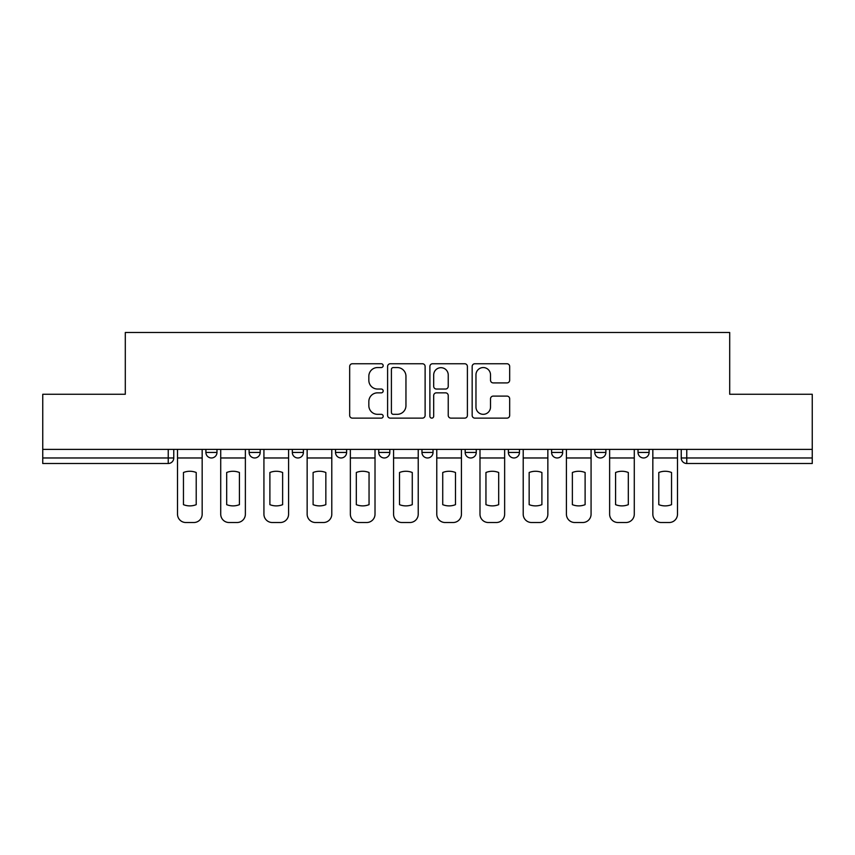 <?xml version="1.0" encoding="UTF-8"?>
<svg xmlns="http://www.w3.org/2000/svg" width="855" height="855" viewBox="0 0 855 855"><rect width="100%" height="100%" fill="white"/><g stroke="black" fill="none" stroke-linecap="round" stroke-linejoin="round"><path stroke-width="1.28" d="M383.179 365.651A1.902 1.902 0 0 0 381.277 363.749L352.388 363.749A2.715 2.715 0 0 0 349.674 366.464L349.674 415.402A2.715 2.715 0 0 0 352.388 418.127L381.277 418.127A1.902 1.902 0 0 0 383.179 416.225A1.902 1.902 0 0 0 381.277 414.322L377.536 414.322A8.7 8.7 0 0 1 368.836 405.623L368.836 401.54A8.7 8.7 0 0 1 377.536 392.84L381.277 392.84A1.902 1.902 0 0 0 383.179 390.938A1.902 1.902 0 0 0 381.277 389.036L377.536 389.036A8.7 8.7 0 0 1 368.836 380.336L368.836 376.253A8.7 8.7 0 0 1 377.536 367.554L381.277 367.554A1.902 1.902 0 0 0 383.179 365.651M551.593 449.388L551.593 452.434L562.676 452.434A5.536 5.536 0 0 1 557.139 457.97A5.536 5.536 0 0 1 551.593 452.434L551.593 449.388M465.173 449.388L465.173 452.434L476.256 452.434A5.536 5.536 0 0 1 470.71 457.97A5.536 5.536 0 0 1 465.173 452.434L465.173 449.388M421.964 449.388L421.964 452.434L433.036 452.434A5.536 5.536 0 0 1 427.5 457.97A5.536 5.536 0 0 1 421.964 452.434L421.964 449.388M335.534 449.388L335.534 452.434L346.617 452.434A5.536 5.536 0 0 1 341.081 457.97A5.536 5.536 0 0 1 335.534 452.434L335.534 449.388M506.962 382.912A2.715 2.715 0 0 0 509.676 380.197L509.676 366.464A2.715 2.715 0 0 0 506.962 363.749L474.878 363.749A2.715 2.715 0 0 0 472.163 366.464L472.163 415.402A2.715 2.715 0 0 0 474.878 418.127L506.962 418.127A2.715 2.715 0 0 0 509.676 415.402L509.676 398.825A2.715 2.715 0 0 0 506.962 396.1L493.228 396.1A2.715 2.715 0 0 0 490.514 398.825L490.514 407.044A7.278 7.278 0 0 1 483.235 414.322A7.278 7.278 0 0 1 475.968 407.044L475.968 374.832A7.278 7.278 0 0 1 483.235 367.554A7.278 7.278 0 0 1 490.514 374.832L490.514 380.197A2.715 2.715 0 0 0 493.228 382.912L506.962 382.912M42.75 449.388L42.75 394.262L125.3 394.262L125.3 332.488L729.7 332.488L729.7 394.262L812.25 394.262L812.25 449.388L42.75 449.388L42.75 457.97L173.768 457.97L173.768 449.388L173.768 457.97A5.536 5.536 0 0 1 168.232 463.506L42.75 463.506L42.75 457.97M425.117 366.464A2.715 2.715 0 0 0 422.402 363.749L390.318 363.749A2.715 2.715 0 0 0 387.604 366.464L387.604 415.402A2.715 2.715 0 0 0 390.318 418.127L422.402 418.127A2.715 2.715 0 0 0 425.117 415.402L425.117 366.464M432.598 363.749L464.682 363.749A2.715 2.715 0 0 1 467.396 366.464L467.396 415.402A2.715 2.715 0 0 1 464.682 418.127L450.948 418.127A2.715 2.715 0 0 1 448.234 415.402L448.234 395.555A2.715 2.715 0 0 0 445.508 392.84L436.403 392.84A2.715 2.715 0 0 0 433.688 395.555L433.688 416.225A1.902 1.902 0 0 1 431.786 418.127A1.902 1.902 0 0 1 429.883 416.225L429.883 366.464A2.715 2.715 0 0 1 432.598 363.749M681.232 449.388L681.232 457.97L812.25 457.97L812.25 463.506L686.768 463.506A5.536 5.536 0 0 1 681.232 457.97L681.232 449.388M812.25 449.388L812.25 457.97M649.095 449.388L649.095 452.434A5.536 5.536 0 0 1 643.558 457.97A5.536 5.536 0 0 1 638.022 452.434L649.095 452.434M638.022 449.388L638.022 452.434M605.885 449.388L605.885 452.434A5.536 5.536 0 0 1 600.349 457.97A5.536 5.536 0 0 1 594.802 452.434L605.885 452.434L605.885 449.388M594.802 449.388L594.802 452.434M562.676 449.388L562.676 452.434M519.466 449.388L519.466 452.434A5.536 5.536 0 0 1 513.919 457.97A5.536 5.536 0 0 1 508.383 452.434L519.466 452.434L519.466 449.388M508.383 449.388L508.383 452.434M476.256 449.388L476.256 452.434L476.256 449.388M433.036 452.434L433.036 449.388L433.036 452.434A5.536 5.536 0 0 1 427.5 457.97M389.827 449.388L389.827 452.434A5.536 5.536 0 0 1 384.29 457.97A5.536 5.536 0 0 1 378.744 452.434A5.536 5.536 0 0 0 384.29 457.97A5.536 5.536 0 0 0 389.827 452.434L389.827 449.388M378.744 449.388L378.744 452.434L389.827 452.434M346.617 449.388L346.617 452.434M303.407 449.388L303.407 452.434A5.536 5.536 0 0 1 297.861 457.97A5.536 5.536 0 0 1 292.325 452.434A5.536 5.536 0 0 0 297.861 457.97A5.536 5.536 0 0 0 303.407 452.434L292.325 452.434L292.325 449.388M249.115 449.388L249.115 452.434L260.198 452.434L260.198 449.388L260.198 452.434A5.536 5.536 0 0 1 254.651 457.97A5.536 5.536 0 0 1 249.115 452.434A5.536 5.536 0 0 0 254.651 457.97M205.905 449.388L205.905 452.434L216.978 452.434L216.978 449.388L216.978 452.434A5.536 5.536 0 0 1 211.442 457.97A5.536 5.536 0 0 1 205.905 452.434A5.536 5.536 0 0 0 211.442 457.97M168.232 449.388L168.232 463.506A5.536 5.536 0 0 0 173.768 457.97M393.311 367.554A1.902 1.902 0 0 0 391.408 369.456L391.408 412.42A1.902 1.902 0 0 0 393.311 414.322L397.254 414.322A8.7 8.7 0 0 0 405.954 405.623L405.954 376.253A8.7 8.7 0 0 0 397.254 367.554L393.311 367.554M448.234 374.96A7.278 7.278 0 0 0 440.956 367.693A7.278 7.278 0 0 0 433.688 374.96L433.688 386.31A2.715 2.715 0 0 0 436.403 389.036L445.508 389.036A2.715 2.715 0 0 0 448.234 386.31L448.234 374.96M177.509 457.97L177.509 514.197A8.315 8.315 0 0 0 185.824 522.512L193.85 522.512A8.315 8.315 0 0 0 202.165 514.197L202.165 457.97L177.509 457.97L177.509 449.388M202.165 457.97L202.165 449.388M196.212 504.664L196.212 472.494A17.175 17.175 0 0 0 183.462 472.494L183.462 504.664A17.175 17.175 0 0 0 196.212 504.664M220.718 457.97L220.718 514.197A8.315 8.315 0 0 0 229.033 522.512L237.059 522.512A8.315 8.315 0 0 0 245.374 514.197L245.374 457.97L220.718 457.97L220.718 449.388M245.374 457.97L245.374 449.388M239.421 504.664L239.421 472.494A17.175 17.175 0 0 0 226.682 472.494L226.682 504.664A17.175 17.175 0 0 0 239.421 504.664M263.928 457.97L263.928 514.197A8.315 8.315 0 0 0 272.243 522.512L280.28 522.512A8.315 8.315 0 0 0 288.584 514.197L288.584 457.97L263.928 457.97L263.928 449.388M288.584 457.97L288.584 449.388M282.631 504.664L282.631 472.494A17.175 17.175 0 0 0 269.891 472.494L269.891 504.664A17.175 17.175 0 0 0 282.631 504.664M307.148 457.97L307.148 514.197A8.315 8.315 0 0 0 315.452 522.512L323.489 522.512A8.315 8.315 0 0 0 331.793 514.197L331.793 457.97L307.148 457.97L307.148 449.388M331.793 457.97L331.793 449.388M325.841 504.664L325.841 472.494A17.175 17.175 0 0 0 313.101 472.494L313.101 504.664A17.175 17.175 0 0 0 325.841 504.664M350.358 457.97L350.358 514.197A8.315 8.315 0 0 0 358.662 522.512L366.699 522.512A8.315 8.315 0 0 0 375.014 514.197L375.014 457.97L350.358 457.97L350.358 449.388M375.014 457.97L375.014 449.388M369.05 504.664L369.05 472.494A17.175 17.175 0 0 0 356.311 472.494L356.311 504.664A17.175 17.175 0 0 0 369.05 504.664M393.567 457.97L393.567 514.197A8.315 8.315 0 0 0 401.882 522.512L409.908 522.512A8.315 8.315 0 0 0 418.223 514.197L418.223 457.97L393.567 457.97L393.567 449.388M418.223 457.97L418.223 449.388M412.27 504.664L412.27 472.494A17.175 17.175 0 0 0 399.52 472.494L399.52 504.664A17.175 17.175 0 0 0 412.27 504.664M436.777 457.97L436.777 514.197A8.315 8.315 0 0 0 445.092 522.512L453.118 522.512A8.315 8.315 0 0 0 461.433 514.197L461.433 457.97L436.777 457.97L436.777 449.388M461.433 457.97L461.433 449.388M455.48 504.664L455.48 472.494A17.175 17.175 0 0 0 442.73 472.494L442.73 504.664A17.175 17.175 0 0 0 455.48 504.664M479.986 457.97L479.986 514.197A8.315 8.315 0 0 0 488.301 522.512L496.338 522.512A8.315 8.315 0 0 0 504.642 514.197L504.642 457.97L479.986 457.97L479.986 449.388M504.642 457.97L504.642 449.388M498.689 504.664L498.689 472.494A17.175 17.175 0 0 0 485.95 472.494L485.95 504.664A17.175 17.175 0 0 0 498.689 504.664M523.207 457.97L523.207 514.197A8.315 8.315 0 0 0 531.511 522.512L539.548 522.512A8.315 8.315 0 0 0 547.852 514.197L547.852 457.97L523.207 457.97L523.207 449.388M547.852 457.97L547.852 449.388M541.899 504.664L541.899 472.494A17.175 17.175 0 0 0 529.16 472.494L529.16 504.664A17.175 17.175 0 0 0 541.899 504.664M566.416 457.97L566.416 514.197A8.315 8.315 0 0 0 574.72 522.512L582.757 522.512A8.315 8.315 0 0 0 591.072 514.197L591.072 457.97L566.416 457.97L566.416 449.388M591.072 457.97L591.072 449.388M585.109 504.664L585.109 472.494A17.175 17.175 0 0 0 572.369 472.494L572.369 504.664A17.175 17.175 0 0 0 585.109 504.664M609.626 457.97L609.626 514.197A8.315 8.315 0 0 0 617.941 522.512L625.967 522.512A8.315 8.315 0 0 0 634.282 514.197L634.282 457.97L609.626 457.97L609.626 449.388M634.282 457.97L634.282 449.388M628.318 504.664L628.318 472.494A17.175 17.175 0 0 0 615.579 472.494L615.579 504.664A17.175 17.175 0 0 0 628.318 504.664M652.835 457.97L652.835 514.197A8.315 8.315 0 0 0 661.15 522.512L669.176 522.512A8.315 8.315 0 0 0 677.491 514.197L677.491 457.97L652.835 457.97L652.835 449.388M677.491 457.97L677.491 449.388M671.538 504.664L671.538 472.494A17.175 17.175 0 0 0 658.788 472.494L658.788 504.664A17.175 17.175 0 0 0 671.538 504.664M686.768 449.388L686.768 463.506"/></g></svg>
